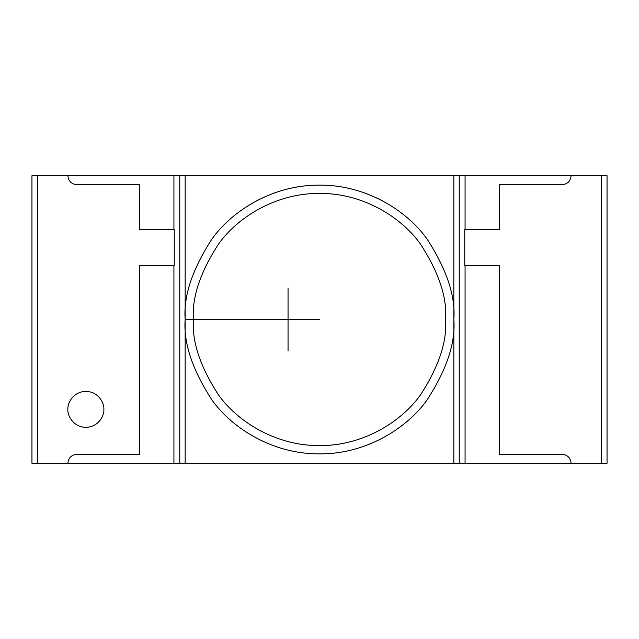<?xml version="1.0" encoding="UTF-8"?>
<svg xmlns="http://www.w3.org/2000/svg" width="639" height="639" viewBox="0 0 639 639"><rect width="100%" height="100%" fill="white"/><g stroke="black" fill="none" stroke-linecap="round" stroke-linejoin="round"><path stroke-width="0.96" d="M67.894 463.275L173.928 463.275L67.894 463.275C68.469 457.859 71.464 454.864 76.88 454.289L139.781 454.289L139.781 265.584L174.239 265.584L139.781 265.584L139.781 454.289L76.88 454.289C71.464 454.864 68.469 457.859 67.894 463.275L37.342 463.275L67.894 463.275C68.469 457.859 71.464 454.864 76.88 454.289M465.072 265.584L465.072 463.275L571.106 463.275L453.842 463.275L453.842 319.5C455.639 296.153 446.677 269.283 426.972 238.898C406.356 210.047 365.109 184.623 319.5 185.158C273.891 184.623 232.644 210.047 212.028 238.898C192.323 269.283 183.361 296.153 185.158 319.5C183.361 342.847 192.323 369.717 212.028 400.102C232.644 428.953 273.891 454.377 319.5 453.842C365.109 454.377 406.356 428.953 426.972 400.102C446.677 369.717 455.639 342.847 453.842 319.5C455.639 342.847 446.677 369.717 426.972 400.102C406.356 428.953 365.109 454.377 319.5 453.842C273.891 454.377 232.644 428.953 212.028 400.102C192.323 369.717 183.361 342.847 185.158 319.5L193.449 319.5C191.764 341.41 200.167 366.618 218.658 395.134C238.004 422.203 276.711 446.054 319.5 445.551C362.289 446.054 400.996 422.203 420.342 395.134C438.833 366.618 447.236 341.41 445.551 319.5C447.236 297.59 438.833 272.382 420.342 243.866C400.996 216.797 362.289 192.946 319.5 193.449C276.711 192.946 238.004 216.797 218.658 243.866C200.167 272.382 191.764 297.59 193.449 319.5L319.5 319.5L193.449 319.5C191.764 297.59 200.167 272.382 218.658 243.866C238.004 216.797 276.711 192.946 319.5 193.449C362.289 192.946 400.996 216.797 420.342 243.866C438.833 272.382 447.236 297.59 445.551 319.5C447.236 341.41 438.833 366.618 420.342 395.134C400.996 422.203 362.289 446.054 319.5 445.551C276.711 446.054 238.004 422.203 218.658 395.134C200.167 366.618 191.764 341.41 193.449 319.5L185.158 319.5L185.158 463.275L453.842 463.275L185.158 463.275L185.158 319.5C183.361 296.153 192.323 269.283 212.028 238.898C232.644 210.047 273.891 184.623 319.5 185.158C365.109 184.623 406.356 210.047 426.972 238.898C446.677 269.283 455.639 296.153 453.842 319.5L453.842 175.725L185.158 175.725L185.158 319.5L185.158 175.725L179.783 175.725L179.783 463.275L185.158 463.275L173.928 463.275L173.928 265.584L173.928 463.275L179.783 463.275L179.783 175.725L453.842 175.725L453.842 463.275L459.217 463.275L459.217 175.725L453.842 175.725L571.106 175.725L465.072 175.725L465.072 229.641L465.072 175.725L459.217 175.725L459.217 463.275L465.072 463.275L465.072 265.584L499.219 265.584L499.219 454.289L499.219 265.584L464.761 265.584L499.219 265.584M173.928 229.641L173.928 175.725L67.894 175.725L179.783 175.725L173.928 175.725L173.928 229.641L139.781 229.641L139.781 184.711L139.781 229.641L174.239 229.641L139.781 229.641M499.219 229.641L499.219 184.711L499.219 229.641L465.072 229.641M571.106 463.275L601.658 463.275L601.658 175.725L571.106 175.725C570.531 181.141 567.536 184.136 562.12 184.711L499.219 184.711L562.12 184.711C567.536 184.136 570.531 181.141 571.106 175.725L607.05 175.725L607.05 463.275L571.106 463.275C570.531 457.859 567.536 454.864 562.12 454.289C567.536 454.864 570.531 457.859 571.106 463.275M499.219 454.289L562.12 454.289L499.219 454.289M571.106 175.725C570.531 181.141 567.536 184.136 562.12 184.711M601.658 463.275L607.05 463.275L607.05 175.725L601.658 175.725L601.658 463.275M67.894 175.725L37.342 175.725L37.342 463.275L31.95 463.275L31.95 175.725L67.894 175.725C68.469 181.141 71.464 184.136 76.88 184.711C71.464 184.136 68.469 181.141 67.894 175.725M139.781 184.711L76.88 184.711L139.781 184.711M103.837 409.359C104.556 414.615 99.165 427.084 85.866 427.331C72.566 427.084 67.175 414.615 67.894 409.359C67.175 404.104 72.566 391.635 85.866 391.387C99.165 391.635 104.556 404.104 103.837 409.359C104.556 404.104 99.165 391.635 85.866 391.387C72.566 391.635 67.175 404.104 67.894 409.359C67.175 414.615 72.566 427.084 85.866 427.331C99.165 427.084 104.556 414.615 103.837 409.359M31.95 463.275L37.342 463.275L37.342 175.725L31.95 175.725L31.95 463.275M139.781 265.584L173.928 265.584M174.239 265.584L174.239 229.641L174.239 265.584M464.761 229.641L464.761 265.584L464.761 229.641M288.053 350.955L288.053 288.045L288.053 350.955"/></g></svg>
